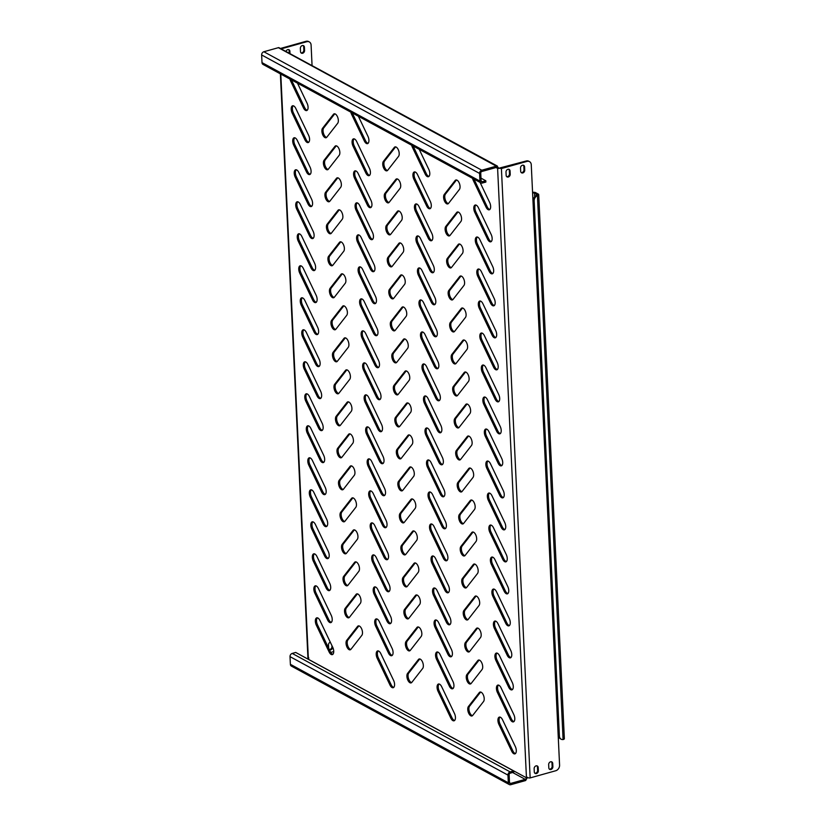 <?xml version="1.0" encoding="UTF-8"?>
<svg xmlns="http://www.w3.org/2000/svg" width="826" height="826" viewBox="0 0 826 826"><rect width="100%" height="100%" fill="white"/><g stroke="black" fill="none" stroke-linecap="round" stroke-linejoin="round"><path stroke-width="1.24" d="M400.713 185.427A5.183 2.519 74.4 0 1 400.052 188.38L389.18 202.308A5.183 2.519 74.4 0 1 388.447 202.835A5.183 2.519 74.4 0 1 384.895 199.365A5.183 2.519 74.4 0 1 384.916 193.377L395.788 179.448A5.183 2.519 74.4 0 1 396.521 178.922A5.183 2.519 74.4 0 1 400.713 185.427M338.34 120.338A5.183 2.519 74.4 0 1 337.679 123.291L326.807 137.219A5.183 2.519 74.4 0 1 326.074 137.746A5.183 2.519 74.4 0 1 322.522 134.277A5.183 2.519 74.4 0 1 322.543 128.288L333.415 114.36A5.183 2.519 74.4 0 1 334.158 113.833A5.183 2.519 74.4 0 1 338.34 120.338M308.717 142.258A5.183 2.519 74.4 0 1 306.136 139.573L293.344 112.77A5.183 2.519 74.4 0 1 293.22 105.769M309.574 139.088A5.183 2.519 74.4 0 1 308.181 142.568A5.183 2.519 74.4 0 1 304.97 139.893L292.177 113.1A5.183 2.519 74.4 0 1 292.59 105.79A5.183 2.519 74.4 0 1 295.801 108.454L308.594 135.247A5.183 2.519 74.4 0 1 309.574 139.088M307.21 110.25A5.183 2.519 74.4 0 1 304.629 107.566L291.836 80.762A5.183 2.519 74.4 0 1 291.464 79.885M297.494 83.168L307.086 103.25A5.183 2.519 74.4 0 1 308.067 107.091A5.183 2.519 74.4 0 1 306.673 110.56A5.183 2.519 74.4 0 1 303.462 107.896L290.669 81.093A5.183 2.519 74.4 0 1 289.957 79.059M508.289 177.001A2.416 1.91 118.5 0 0 510.22 174.193L510.065 170.992A2.416 1.91 118.5 0 0 505.997 172.128L506.152 175.329A2.416 1.91 118.5 0 0 508.289 177.001M508.785 169.289A2.416 1.91 -61.5 0 1 509.322 170.59L509.477 173.79A2.416 1.91 -61.5 0 1 506.689 176.63M550.952 769.491A2.416 1.91 118.5 0 0 552.883 766.683L552.728 763.482A2.416 1.91 118.5 0 0 548.66 764.618L548.815 767.819A2.416 1.91 118.5 0 0 550.952 769.491M551.448 761.778A2.416 1.91 -61.5 0 1 551.985 763.079L552.14 766.28A2.416 1.91 -61.5 0 1 549.352 769.12M536.425 773.559A2.416 1.91 118.5 0 0 538.356 770.751L538.201 767.55A2.416 1.91 118.5 0 0 534.133 768.686L534.288 771.887A2.416 1.91 118.5 0 0 536.425 773.559M536.921 765.847A2.416 1.91 -61.5 0 1 537.458 767.148L537.612 770.348A2.416 1.91 -61.5 0 1 534.825 773.188M522.817 172.933A2.416 1.91 118.5 0 0 524.747 170.125L524.593 166.924A2.416 1.91 118.5 0 0 520.525 168.06L520.679 171.261A2.416 1.91 118.5 0 0 522.817 172.933M523.312 165.221A2.416 1.91 -61.5 0 1 523.849 166.522L524.004 169.722A2.416 1.91 -61.5 0 1 521.216 172.562M329.275 649.525A2.416 1.91 118.5 0 0 332.702 647.233M329.233 649.442A2.416 1.91 118.5 0 0 331.959 646.593L331.918 645.581M302.646 53.246A2.416 1.91 118.5 0 0 304.577 50.438L304.422 47.237A2.416 1.91 118.5 0 0 300.354 48.373L300.509 51.573A2.416 1.91 118.5 0 0 302.646 53.246M301.046 52.874A2.416 1.91 118.5 0 0 303.834 50.035L303.679 46.834A2.416 1.91 118.5 0 0 303.142 45.533M310.235 174.255A5.183 2.519 74.4 0 1 307.644 171.581L294.851 144.777A5.183 2.519 74.4 0 1 294.727 137.777M311.082 171.096A5.183 2.519 74.4 0 1 309.688 174.565A5.183 2.519 74.4 0 1 306.477 171.901L293.684 145.097A5.183 2.519 74.4 0 1 294.108 137.787A5.183 2.519 74.4 0 1 297.308 140.451L310.111 167.255A5.183 2.519 74.4 0 1 311.082 171.096M311.743 206.263A5.183 2.519 74.4 0 1 309.151 203.578L296.358 176.774A5.183 2.519 74.4 0 1 296.235 169.774M312.589 203.103A5.183 2.519 74.4 0 1 311.195 206.572A5.183 2.519 74.4 0 1 307.995 203.908L295.192 177.105A5.183 2.519 74.4 0 1 295.615 169.795A5.183 2.519 74.4 0 1 298.826 172.458L311.619 199.262A5.183 2.519 74.4 0 1 312.589 203.103M313.25 238.27A5.183 2.519 74.4 0 1 310.659 235.586L297.866 208.782A5.183 2.519 74.4 0 1 297.742 201.781M314.107 235.1A5.183 2.519 74.4 0 1 312.713 238.58A5.183 2.519 74.4 0 1 309.502 235.906L296.71 209.112A5.183 2.519 74.4 0 1 297.123 201.802A5.183 2.519 74.4 0 1 300.334 204.466L313.126 231.27A5.183 2.519 74.4 0 1 314.107 235.1M314.758 270.267A5.183 2.519 74.4 0 1 312.176 267.593L299.373 240.789A5.183 2.519 74.4 0 1 299.249 233.789M315.615 267.108A5.183 2.519 74.4 0 1 314.221 270.577A5.183 2.519 74.4 0 1 311.01 267.913L298.217 241.109A5.183 2.519 74.4 0 1 298.63 233.799A5.183 2.519 74.4 0 1 301.841 236.473L314.634 263.267A5.183 2.519 74.4 0 1 315.615 267.108M316.265 302.275A5.183 2.519 74.4 0 1 313.684 299.59L300.891 272.797A5.183 2.519 74.4 0 1 300.767 265.786M317.122 299.115A5.183 2.519 74.4 0 1 315.728 302.584A5.183 2.519 74.4 0 1 312.517 299.921L299.724 273.117A5.183 2.519 74.4 0 1 300.137 265.807A5.183 2.519 74.4 0 1 303.349 268.471L316.141 295.274A5.183 2.519 74.4 0 1 317.122 299.115M317.773 334.282A5.183 2.519 74.4 0 1 315.191 331.598L302.399 304.794A5.183 2.519 74.4 0 1 302.275 297.794M318.63 331.112A5.183 2.519 74.4 0 1 317.236 334.592A5.183 2.519 74.4 0 1 314.025 331.918L301.232 305.124A5.183 2.519 74.4 0 1 301.655 297.814A5.183 2.519 74.4 0 1 304.856 300.478L317.649 327.282A5.183 2.519 74.4 0 1 318.63 331.112M319.29 366.279A5.183 2.519 74.4 0 1 316.699 363.605L303.906 336.801A5.183 2.519 74.4 0 1 303.782 329.801M320.137 363.12A5.183 2.519 74.4 0 1 318.743 366.589A5.183 2.519 74.4 0 1 315.542 363.925L302.739 337.122A5.183 2.519 74.4 0 1 303.163 329.811A5.183 2.519 74.4 0 1 306.363 332.486L319.166 359.279A5.183 2.519 74.4 0 1 320.137 363.12M320.798 398.287A5.183 2.519 74.4 0 1 318.206 395.602L305.413 368.809A5.183 2.519 74.4 0 1 305.29 361.798M321.644 395.127A5.183 2.519 74.4 0 1 320.251 398.597A5.183 2.519 74.4 0 1 317.05 395.933L304.257 369.129A5.183 2.519 74.4 0 1 304.67 361.819A5.183 2.519 74.4 0 1 307.881 364.483L320.674 391.287A5.183 2.519 74.4 0 1 321.644 395.127M322.305 430.294A5.183 2.519 74.4 0 1 319.714 427.61L306.921 400.806A5.183 2.519 74.4 0 1 306.797 393.806M323.162 427.125A5.183 2.519 74.4 0 1 321.768 430.604A5.183 2.519 74.4 0 1 318.557 427.93L305.765 401.137A5.183 2.519 74.4 0 1 306.178 393.826A5.183 2.519 74.4 0 1 309.389 396.49L322.181 423.294A5.183 2.519 74.4 0 1 323.162 427.125M323.813 462.302A5.183 2.519 74.4 0 1 321.231 459.617L308.428 432.814A5.183 2.519 74.4 0 1 308.305 425.813M324.67 459.132A5.183 2.519 74.4 0 1 323.276 462.601A5.183 2.519 74.4 0 1 320.065 459.937L307.272 433.134A5.183 2.519 74.4 0 1 307.685 425.824A5.183 2.519 74.4 0 1 310.896 428.498L323.689 455.291A5.183 2.519 74.4 0 1 324.67 459.132M325.32 494.299A5.183 2.519 74.4 0 1 322.739 491.615L309.946 464.821A5.183 2.519 74.4 0 1 309.822 457.81M326.177 491.14A5.183 2.519 74.4 0 1 324.783 494.609A5.183 2.519 74.4 0 1 321.572 491.945L308.779 465.141A5.183 2.519 74.4 0 1 309.192 457.831A5.183 2.519 74.4 0 1 312.404 460.495L325.196 487.299A5.183 2.519 74.4 0 1 326.177 491.14M326.838 526.307A5.183 2.519 74.4 0 1 324.246 523.622L311.454 496.818A5.183 2.519 74.4 0 1 311.33 489.818M327.685 523.137A5.183 2.519 74.4 0 1 326.291 526.616A5.183 2.519 74.4 0 1 323.08 523.942L310.287 497.149A5.183 2.519 74.4 0 1 310.71 489.839A5.183 2.519 74.4 0 1 313.911 492.502L326.704 519.306A5.183 2.519 74.4 0 1 327.685 523.137M328.345 558.314A5.183 2.519 74.4 0 1 325.754 555.63L312.961 528.826A5.183 2.519 74.4 0 1 312.837 521.825M329.192 555.144A5.183 2.519 74.4 0 1 327.798 558.613A5.183 2.519 74.4 0 1 324.597 555.95L311.794 529.146A5.183 2.519 74.4 0 1 312.218 521.836A5.183 2.519 74.4 0 1 315.418 524.51L328.221 551.303A5.183 2.519 74.4 0 1 329.192 555.144M329.853 590.311A5.183 2.519 74.4 0 1 327.261 587.627L314.469 560.833A5.183 2.519 74.4 0 1 314.345 553.823M330.699 587.152A5.183 2.519 74.4 0 1 329.316 590.621A5.183 2.519 74.4 0 1 326.105 587.957L313.312 561.153A5.183 2.519 74.4 0 1 313.725 553.843A5.183 2.519 74.4 0 1 316.936 556.507L329.729 583.311A5.183 2.519 74.4 0 1 330.699 587.152M331.36 622.319A5.183 2.519 74.4 0 1 328.779 619.634L315.976 592.831A5.183 2.519 74.4 0 1 315.852 585.83M332.217 619.149A5.183 2.519 74.4 0 1 330.823 622.628A5.183 2.519 74.4 0 1 327.612 619.954L314.82 593.161A5.183 2.519 74.4 0 1 315.233 585.851A5.183 2.519 74.4 0 1 318.444 588.515L331.236 615.318A5.183 2.519 74.4 0 1 332.217 619.149M332.868 654.326A5.183 2.519 74.4 0 1 330.286 651.642L317.494 624.838A5.183 2.519 74.4 0 1 317.37 617.838M333.725 651.156A5.183 2.519 74.4 0 1 332.331 654.626A5.183 2.519 74.4 0 1 329.12 651.962L316.327 625.158A5.183 2.519 74.4 0 1 316.74 617.848A5.183 2.519 74.4 0 1 319.951 620.522L332.744 647.316A5.183 2.519 74.4 0 1 333.725 651.156M368.076 143.332A5.183 2.519 74.4 0 1 365.484 140.647L352.692 113.854A5.183 2.519 74.4 0 1 352.32 112.966M358.36 116.249L367.952 136.331A5.183 2.519 74.4 0 1 368.923 140.172A5.183 2.519 74.4 0 1 367.529 143.641A5.183 2.519 74.4 0 1 364.328 140.978L351.525 114.174A5.183 2.519 74.4 0 1 350.813 112.15M369.583 175.339A5.183 2.519 74.4 0 1 366.992 172.655L354.199 145.851A5.183 2.519 74.4 0 1 354.075 138.851M370.43 172.18A5.183 2.519 74.4 0 1 369.046 175.649A5.183 2.519 74.4 0 1 365.835 172.985L353.043 146.181A5.183 2.519 74.4 0 1 353.456 138.871A5.183 2.519 74.4 0 1 356.667 141.535L369.459 168.339A5.183 2.519 74.4 0 1 370.43 172.18M371.091 207.347A5.183 2.519 74.4 0 1 368.51 204.662L355.707 177.858A5.183 2.519 74.4 0 1 355.583 170.858M371.948 204.177A5.183 2.519 74.4 0 1 370.554 207.656A5.183 2.519 74.4 0 1 367.343 204.982L354.55 178.189A5.183 2.519 74.4 0 1 354.963 170.879A5.183 2.519 74.4 0 1 358.174 173.543L370.967 200.336A5.183 2.519 74.4 0 1 371.948 204.177M372.598 239.344A5.183 2.519 74.4 0 1 370.017 236.659L357.224 209.866A5.183 2.519 74.4 0 1 357.1 202.866M373.455 236.184A5.183 2.519 74.4 0 1 372.061 239.654A5.183 2.519 74.4 0 1 368.85 236.99L356.058 210.186A5.183 2.519 74.4 0 1 356.471 202.876A5.183 2.519 74.4 0 1 359.682 205.54L372.474 232.343A5.183 2.519 74.4 0 1 373.455 236.184M374.106 271.351A5.183 2.519 74.4 0 1 371.524 268.667L358.732 241.863A5.183 2.519 74.4 0 1 358.608 234.863M374.963 268.192A5.183 2.519 74.4 0 1 373.569 271.661A5.183 2.519 74.4 0 1 370.358 268.997L357.565 242.194A5.183 2.519 74.4 0 1 357.978 234.883A5.183 2.519 74.4 0 1 361.189 237.547L373.982 264.351A5.183 2.519 74.4 0 1 374.963 268.192M375.623 303.359A5.183 2.519 74.4 0 1 373.032 300.674L360.239 273.871A5.183 2.519 74.4 0 1 360.115 266.87M376.47 300.189A5.183 2.519 74.4 0 1 375.076 303.669A5.183 2.519 74.4 0 1 371.876 300.994L359.073 274.201A5.183 2.519 74.4 0 1 359.496 266.891A5.183 2.519 74.4 0 1 362.697 269.555L375.5 296.348A5.183 2.519 74.4 0 1 376.47 300.189M377.131 335.356A5.183 2.519 74.4 0 1 374.539 332.671L361.747 305.878A5.183 2.519 74.4 0 1 361.623 298.878M377.978 332.197A5.183 2.519 74.4 0 1 376.584 335.666A5.183 2.519 74.4 0 1 373.383 333.002L360.58 306.198A5.183 2.519 74.4 0 1 361.003 298.888A5.183 2.519 74.4 0 1 364.214 301.552L377.007 328.356A5.183 2.519 74.4 0 1 377.978 332.197M378.638 367.363A5.183 2.519 74.4 0 1 376.047 364.679L363.254 337.875A5.183 2.519 74.4 0 1 363.13 330.875M379.495 364.204A5.183 2.519 74.4 0 1 378.101 367.673A5.183 2.519 74.4 0 1 374.89 365.009L362.098 338.206A5.183 2.519 74.4 0 1 362.511 330.896A5.183 2.519 74.4 0 1 365.722 333.559L378.514 360.363A5.183 2.519 74.4 0 1 379.495 364.204M380.146 399.371A5.183 2.519 74.4 0 1 377.565 396.686L364.762 369.883A5.183 2.519 74.4 0 1 364.638 362.882M381.003 396.201A5.183 2.519 74.4 0 1 379.609 399.681A5.183 2.519 74.4 0 1 376.398 397.007L363.605 370.213A5.183 2.519 74.4 0 1 364.018 362.903A5.183 2.519 74.4 0 1 367.229 365.567L380.022 392.36A5.183 2.519 74.4 0 1 381.003 396.201M381.653 431.368A5.183 2.519 74.4 0 1 379.072 428.694L366.279 401.89A5.183 2.519 74.4 0 1 366.155 394.89M382.51 428.209A5.183 2.519 74.4 0 1 381.116 431.678A5.183 2.519 74.4 0 1 377.905 429.014L365.113 402.21A5.183 2.519 74.4 0 1 365.526 394.9A5.183 2.519 74.4 0 1 368.737 397.564L381.529 424.368A5.183 2.519 74.4 0 1 382.51 428.209M383.161 463.376A5.183 2.519 74.4 0 1 380.579 460.691L367.787 433.898A5.183 2.519 74.4 0 1 367.663 426.887M384.018 460.216A5.183 2.519 74.4 0 1 382.624 463.685A5.183 2.519 74.4 0 1 379.413 461.022L366.62 434.218A5.183 2.519 74.4 0 1 367.043 426.908A5.183 2.519 74.4 0 1 370.244 429.572L383.037 456.375A5.183 2.519 74.4 0 1 384.018 460.216M384.679 495.383A5.183 2.519 74.4 0 1 382.087 492.699L369.294 465.895A5.183 2.519 74.4 0 1 369.17 458.895M385.525 492.213A5.183 2.519 74.4 0 1 384.131 495.693A5.183 2.519 74.4 0 1 380.931 493.019L368.128 466.225A5.183 2.519 74.4 0 1 368.551 458.915A5.183 2.519 74.4 0 1 371.752 461.579L384.555 488.383A5.183 2.519 74.4 0 1 385.525 492.213M386.186 527.38A5.183 2.519 74.4 0 1 383.594 524.706L370.802 497.902A5.183 2.519 74.4 0 1 370.678 490.902M387.033 524.221A5.183 2.519 74.4 0 1 385.639 527.69A5.183 2.519 74.4 0 1 382.438 525.026L369.645 498.223A5.183 2.519 74.4 0 1 370.058 490.912A5.183 2.519 74.4 0 1 373.269 493.587L386.062 520.38A5.183 2.519 74.4 0 1 387.033 524.221M387.693 559.388A5.183 2.519 74.4 0 1 385.112 556.703L372.309 529.91A5.183 2.519 74.4 0 1 372.185 522.899M388.55 556.228A5.183 2.519 74.4 0 1 387.157 559.698A5.183 2.519 74.4 0 1 383.945 557.034L371.153 530.23A5.183 2.519 74.4 0 1 371.566 522.92A5.183 2.519 74.4 0 1 374.777 525.584L387.57 552.387A5.183 2.519 74.4 0 1 388.55 556.228M389.201 591.395A5.183 2.519 74.4 0 1 386.62 588.711L373.817 561.907A5.183 2.519 74.4 0 1 373.693 554.907M390.058 588.226A5.183 2.519 74.4 0 1 388.664 591.705A5.183 2.519 74.4 0 1 385.453 589.031L372.66 562.238A5.183 2.519 74.4 0 1 373.073 554.927A5.183 2.519 74.4 0 1 376.284 557.591L389.077 584.395A5.183 2.519 74.4 0 1 390.058 588.226M390.708 623.393A5.183 2.519 74.4 0 1 388.127 620.718L375.334 593.915A5.183 2.519 74.4 0 1 375.21 586.914M391.565 620.233A5.183 2.519 74.4 0 1 390.171 623.702A5.183 2.519 74.4 0 1 386.96 621.038L374.168 594.235A5.183 2.519 74.4 0 1 374.581 586.925A5.183 2.519 74.4 0 1 377.792 589.599L390.584 616.392A5.183 2.519 74.4 0 1 391.565 620.233M392.226 655.4A5.183 2.519 74.4 0 1 389.635 652.716L376.842 625.922A5.183 2.519 74.4 0 1 376.718 618.911M393.073 652.241A5.183 2.519 74.4 0 1 391.679 655.71A5.183 2.519 74.4 0 1 388.468 653.046L375.675 626.242A5.183 2.519 74.4 0 1 376.098 618.932A5.183 2.519 74.4 0 1 379.299 621.596L392.102 648.4A5.183 2.519 74.4 0 1 393.073 652.241M393.734 687.408A5.183 2.519 74.4 0 1 391.142 684.723L378.349 657.919A5.183 2.519 74.4 0 1 378.225 650.919M394.58 684.238A5.183 2.519 74.4 0 1 393.186 687.717A5.183 2.519 74.4 0 1 389.986 685.043L377.183 658.25A5.183 2.519 74.4 0 1 377.606 650.94A5.183 2.519 74.4 0 1 380.807 653.603L393.61 680.407A5.183 2.519 74.4 0 1 394.58 684.238M428.931 176.423A5.183 2.519 74.4 0 1 426.35 173.739L413.547 146.935A5.183 2.519 74.4 0 1 413.186 146.047M419.216 149.33L428.808 169.413A5.183 2.519 74.4 0 1 429.788 173.254A5.183 2.519 74.4 0 1 428.395 176.723A5.183 2.519 74.4 0 1 425.183 174.059L412.391 147.265A5.183 2.519 74.4 0 1 411.678 145.231M430.439 208.42A5.183 2.519 74.4 0 1 427.858 205.736L415.065 178.943A5.183 2.519 74.4 0 1 414.941 171.932M431.296 205.261A5.183 2.519 74.4 0 1 429.902 208.73A5.183 2.519 74.4 0 1 426.691 206.066L413.898 179.263A5.183 2.519 74.4 0 1 414.311 171.953A5.183 2.519 74.4 0 1 417.522 174.616L430.315 201.42A5.183 2.519 74.4 0 1 431.296 205.261M431.957 240.428A5.183 2.519 74.4 0 1 429.365 237.743L416.572 210.94A5.183 2.519 74.4 0 1 416.449 203.939M432.803 237.258A5.183 2.519 74.4 0 1 431.409 240.738A5.183 2.519 74.4 0 1 428.198 238.074L415.406 211.27A5.183 2.519 74.4 0 1 415.829 203.96A5.183 2.519 74.4 0 1 419.03 206.624L431.833 233.428A5.183 2.519 74.4 0 1 432.803 237.258M433.464 272.435A5.183 2.519 74.4 0 1 430.873 269.751L418.08 242.947A5.183 2.519 74.4 0 1 417.956 235.947M434.311 269.266A5.183 2.519 74.4 0 1 432.917 272.735A5.183 2.519 74.4 0 1 429.716 270.071L416.913 243.278A5.183 2.519 74.4 0 1 417.337 235.957A5.183 2.519 74.4 0 1 420.537 238.631L433.34 265.425A5.183 2.519 74.4 0 1 434.311 269.266M434.972 304.433A5.183 2.519 74.4 0 1 432.38 301.748L419.587 274.955A5.183 2.519 74.4 0 1 419.463 267.944M435.818 301.273A5.183 2.519 74.4 0 1 434.435 304.742A5.183 2.519 74.4 0 1 431.224 302.079L418.431 275.275A5.183 2.519 74.4 0 1 418.844 267.965A5.183 2.519 74.4 0 1 422.055 270.629L434.848 297.432A5.183 2.519 74.4 0 1 435.818 301.273M436.479 336.44A5.183 2.519 74.4 0 1 433.898 333.756L421.095 306.952A5.183 2.519 74.4 0 1 420.971 299.952M437.336 333.281A5.183 2.519 74.4 0 1 435.942 336.75A5.183 2.519 74.4 0 1 432.731 334.086L419.938 307.282A5.183 2.519 74.4 0 1 420.351 299.972A5.183 2.519 74.4 0 1 423.562 302.636L436.355 329.44A5.183 2.519 74.4 0 1 437.336 333.281M437.986 368.448A5.183 2.519 74.4 0 1 435.405 365.763L422.613 338.959A5.183 2.519 74.4 0 1 422.489 331.959M438.843 365.278A5.183 2.519 74.4 0 1 437.45 368.747A5.183 2.519 74.4 0 1 434.239 366.083L421.446 339.29A5.183 2.519 74.4 0 1 421.859 331.98A5.183 2.519 74.4 0 1 425.07 334.644L437.863 361.437A5.183 2.519 74.4 0 1 438.843 365.278M439.494 400.445A5.183 2.519 74.4 0 1 436.913 397.76L424.12 370.967A5.183 2.519 74.4 0 1 423.996 363.967M440.351 397.285A5.183 2.519 74.4 0 1 438.957 400.755A5.183 2.519 74.4 0 1 435.746 398.091L422.953 371.287A5.183 2.519 74.4 0 1 423.366 363.977A5.183 2.519 74.4 0 1 426.577 366.641L439.37 393.444A5.183 2.519 74.4 0 1 440.351 397.285M441.012 432.452A5.183 2.519 74.4 0 1 438.42 429.768L425.627 402.964A5.183 2.519 74.4 0 1 425.504 395.964M441.858 429.293A5.183 2.519 74.4 0 1 440.464 432.762A5.183 2.519 74.4 0 1 437.264 430.098L424.461 403.295A5.183 2.519 74.4 0 1 424.884 395.984A5.183 2.519 74.4 0 1 428.085 398.648L440.888 425.452A5.183 2.519 74.4 0 1 441.858 429.293M442.519 464.46A5.183 2.519 74.4 0 1 439.928 461.775L427.135 434.972A5.183 2.519 74.4 0 1 427.011 427.971M443.366 461.29A5.183 2.519 74.4 0 1 441.972 464.77A5.183 2.519 74.4 0 1 438.771 462.095L425.968 435.302A5.183 2.519 74.4 0 1 426.392 427.992A5.183 2.519 74.4 0 1 429.603 430.656L442.395 457.449A5.183 2.519 74.4 0 1 443.366 461.29M444.027 496.457A5.183 2.519 74.4 0 1 441.435 493.772L428.642 466.979A5.183 2.519 74.4 0 1 428.518 459.979M444.884 493.298A5.183 2.519 74.4 0 1 443.49 496.767A5.183 2.519 74.4 0 1 440.279 494.103L427.486 467.299A5.183 2.519 74.4 0 1 427.899 459.989A5.183 2.519 74.4 0 1 431.11 462.653L443.903 489.457A5.183 2.519 74.4 0 1 444.884 493.298M445.534 528.464A5.183 2.519 74.4 0 1 442.953 525.78L430.15 498.976A5.183 2.519 74.4 0 1 430.026 491.976M446.391 525.305A5.183 2.519 74.4 0 1 444.997 528.774A5.183 2.519 74.4 0 1 441.786 526.11L428.993 499.307A5.183 2.519 74.4 0 1 429.406 491.997A5.183 2.519 74.4 0 1 432.618 494.66L445.41 521.464A5.183 2.519 74.4 0 1 446.391 525.305M447.042 560.472A5.183 2.519 74.4 0 1 444.46 557.787L431.668 530.984A5.183 2.519 74.4 0 1 431.544 523.983M447.899 557.302A5.183 2.519 74.4 0 1 446.505 560.782A5.183 2.519 74.4 0 1 443.294 558.108L430.501 531.314A5.183 2.519 74.4 0 1 430.914 524.004A5.183 2.519 74.4 0 1 434.125 526.668L446.918 553.461A5.183 2.519 74.4 0 1 447.899 557.302M448.549 592.469A5.183 2.519 74.4 0 1 445.968 589.795L433.175 562.991A5.183 2.519 74.4 0 1 433.051 555.991M449.406 589.31A5.183 2.519 74.4 0 1 448.012 592.779A5.183 2.519 74.4 0 1 444.801 590.115L432.008 563.311A5.183 2.519 74.4 0 1 432.432 556.001A5.183 2.519 74.4 0 1 435.632 558.665L448.425 585.469A5.183 2.519 74.4 0 1 449.406 589.31M450.067 624.477A5.183 2.519 74.4 0 1 447.475 621.792L434.683 594.988A5.183 2.519 74.4 0 1 434.559 587.988M450.913 621.317A5.183 2.519 74.4 0 1 449.52 624.786A5.183 2.519 74.4 0 1 446.319 622.123L433.516 595.319A5.183 2.519 74.4 0 1 433.939 588.009A5.183 2.519 74.4 0 1 437.14 590.673L449.943 617.476A5.183 2.519 74.4 0 1 450.913 621.317M451.574 656.484A5.183 2.519 74.4 0 1 448.983 653.8L436.19 626.996A5.183 2.519 74.4 0 1 436.066 619.996M452.421 653.314A5.183 2.519 74.4 0 1 451.027 656.794A5.183 2.519 74.4 0 1 447.826 654.12L435.034 627.326A5.183 2.519 74.4 0 1 435.447 620.016A5.183 2.519 74.4 0 1 438.658 622.68L451.45 649.484A5.183 2.519 74.4 0 1 452.421 653.314M453.082 688.481A5.183 2.519 74.4 0 1 450.5 685.807L437.697 659.003A5.183 2.519 74.4 0 1 437.574 652.003M453.939 685.322A5.183 2.519 74.4 0 1 452.545 688.791A5.183 2.519 74.4 0 1 449.334 686.127L436.541 659.324A5.183 2.519 74.4 0 1 436.954 652.013A5.183 2.519 74.4 0 1 440.165 654.677L452.958 681.481A5.183 2.519 74.4 0 1 453.939 685.322M454.589 720.489A5.183 2.519 74.4 0 1 452.008 717.804L439.205 691.011A5.183 2.519 74.4 0 1 439.081 684M455.446 717.329A5.183 2.519 74.4 0 1 454.052 720.799A5.183 2.519 74.4 0 1 450.841 718.135L438.048 691.331A5.183 2.519 74.4 0 1 438.461 684.021A5.183 2.519 74.4 0 1 441.673 686.685L454.465 713.488A5.183 2.519 74.4 0 1 455.446 717.329M489.797 209.505A5.183 2.519 74.4 0 1 487.206 206.82L474.413 180.016A5.183 2.519 74.4 0 1 474.041 179.128M480.082 182.412L489.673 202.504A5.183 2.519 74.4 0 1 490.644 206.335A5.183 2.519 74.4 0 1 489.25 209.814A5.183 2.519 74.4 0 1 486.049 207.14L473.246 180.347A5.183 2.519 74.4 0 1 472.534 178.313M491.305 241.512A5.183 2.519 74.4 0 1 488.713 238.828L475.921 212.024A5.183 2.519 74.4 0 1 475.797 205.024M492.151 238.342A5.183 2.519 74.4 0 1 490.758 241.811A5.183 2.519 74.4 0 1 487.557 239.148L474.764 212.344A5.183 2.519 74.4 0 1 475.177 205.034A5.183 2.519 74.4 0 1 478.388 207.708L491.181 234.501A5.183 2.519 74.4 0 1 492.151 238.342M492.812 273.509A5.183 2.519 74.4 0 1 490.231 270.825L477.428 244.031A5.183 2.519 74.4 0 1 477.304 237.021M493.669 270.35A5.183 2.519 74.4 0 1 492.275 273.819A5.183 2.519 74.4 0 1 489.064 271.155L476.272 244.351A5.183 2.519 74.4 0 1 476.685 237.041A5.183 2.519 74.4 0 1 479.896 239.705L492.688 266.509A5.183 2.519 74.4 0 1 493.669 270.35M494.32 305.517A5.183 2.519 74.4 0 1 491.738 302.832L478.935 276.029A5.183 2.519 74.4 0 1 478.812 269.028M495.177 302.347A5.183 2.519 74.4 0 1 493.783 305.826A5.183 2.519 74.4 0 1 490.572 303.163L477.779 276.359A5.183 2.519 74.4 0 1 478.192 269.049A5.183 2.519 74.4 0 1 481.403 271.713L494.196 298.516A5.183 2.519 74.4 0 1 495.177 302.347M495.827 337.524A5.183 2.519 74.4 0 1 493.246 334.84L480.453 308.036A5.183 2.519 74.4 0 1 480.329 301.036M496.684 334.354A5.183 2.519 74.4 0 1 495.29 337.824A5.183 2.519 74.4 0 1 492.079 335.16L479.286 308.356A5.183 2.519 74.4 0 1 479.7 301.046A5.183 2.519 74.4 0 1 482.911 303.72L495.703 330.514A5.183 2.519 74.4 0 1 496.684 334.354M497.345 369.521A5.183 2.519 74.4 0 1 494.753 366.837L481.961 340.044A5.183 2.519 74.4 0 1 481.837 333.033M498.192 366.362A5.183 2.519 74.4 0 1 496.798 369.831A5.183 2.519 74.4 0 1 493.587 367.167L480.794 340.364A5.183 2.519 74.4 0 1 481.217 333.054A5.183 2.519 74.4 0 1 484.418 335.717L497.221 362.521A5.183 2.519 74.4 0 1 498.192 366.362M498.852 401.529A5.183 2.519 74.4 0 1 496.261 398.844L483.468 372.041A5.183 2.519 74.4 0 1 483.344 365.04M499.699 398.359A5.183 2.519 74.4 0 1 498.305 401.839A5.183 2.519 74.4 0 1 495.104 399.175L482.301 372.371A5.183 2.519 74.4 0 1 482.725 365.061A5.183 2.519 74.4 0 1 485.925 367.725L498.728 394.529A5.183 2.519 74.4 0 1 499.699 398.359M500.36 433.536A5.183 2.519 74.4 0 1 497.768 430.852L484.976 404.048A5.183 2.519 74.4 0 1 484.852 397.048M501.217 430.367A5.183 2.519 74.4 0 1 499.823 433.836A5.183 2.519 74.4 0 1 496.612 431.172L483.819 404.379A5.183 2.519 74.4 0 1 484.232 397.058A5.183 2.519 74.4 0 1 487.443 399.732L500.236 426.526A5.183 2.519 74.4 0 1 501.217 430.367M501.867 465.534A5.183 2.519 74.4 0 1 499.286 462.849L486.483 436.056A5.183 2.519 74.4 0 1 486.359 429.045M502.724 462.374A5.183 2.519 74.4 0 1 501.33 465.843A5.183 2.519 74.4 0 1 498.119 463.18L485.327 436.376A5.183 2.519 74.4 0 1 485.74 429.066A5.183 2.519 74.4 0 1 488.951 431.73L501.743 458.533A5.183 2.519 74.4 0 1 502.724 462.374M503.375 497.541A5.183 2.519 74.4 0 1 500.793 494.857L488.001 468.053A5.183 2.519 74.4 0 1 487.877 461.053M504.232 494.382A5.183 2.519 74.4 0 1 502.838 497.851A5.183 2.519 74.4 0 1 499.627 495.187L486.834 468.383A5.183 2.519 74.4 0 1 487.247 461.073A5.183 2.519 74.4 0 1 490.458 463.737L503.251 490.541A5.183 2.519 74.4 0 1 504.232 494.382M504.882 529.549A5.183 2.519 74.4 0 1 502.301 526.864L489.508 500.06A5.183 2.519 74.4 0 1 489.384 493.06M505.739 526.379A5.183 2.519 74.4 0 1 504.345 529.848A5.183 2.519 74.4 0 1 501.134 527.184L488.342 500.391A5.183 2.519 74.4 0 1 488.755 493.07A5.183 2.519 74.4 0 1 491.966 495.745L504.758 522.538A5.183 2.519 74.4 0 1 505.739 526.379M506.4 561.546A5.183 2.519 74.4 0 1 503.808 558.861L491.016 532.068A5.183 2.519 74.4 0 1 490.892 525.057M507.247 558.386A5.183 2.519 74.4 0 1 505.853 561.856A5.183 2.519 74.4 0 1 502.652 559.192L489.849 532.388A5.183 2.519 74.4 0 1 490.272 525.078A5.183 2.519 74.4 0 1 493.473 527.742L506.276 554.545A5.183 2.519 74.4 0 1 507.247 558.386M507.907 593.553A5.183 2.519 74.4 0 1 505.316 590.869L492.523 564.065A5.183 2.519 74.4 0 1 492.399 557.065M508.754 590.394A5.183 2.519 74.4 0 1 507.36 593.863A5.183 2.519 74.4 0 1 504.159 591.199L491.367 564.395A5.183 2.519 74.4 0 1 491.78 557.085A5.183 2.519 74.4 0 1 494.991 559.749L507.784 586.553A5.183 2.519 74.4 0 1 508.754 590.394M509.415 625.561A5.183 2.519 74.4 0 1 506.823 622.876L494.031 596.073A5.183 2.519 74.4 0 1 493.907 589.072M510.272 622.391A5.183 2.519 74.4 0 1 508.878 625.86A5.183 2.519 74.4 0 1 505.667 623.196L492.874 596.403A5.183 2.519 74.4 0 1 493.287 589.093A5.183 2.519 74.4 0 1 496.498 591.757L509.291 618.55A5.183 2.519 74.4 0 1 510.272 622.391M510.922 657.558A5.183 2.519 74.4 0 1 508.341 654.873L495.538 628.08A5.183 2.519 74.4 0 1 495.414 621.08M511.779 654.398A5.183 2.519 74.4 0 1 510.385 657.868A5.183 2.519 74.4 0 1 507.174 655.204L494.382 628.4A5.183 2.519 74.4 0 1 494.795 621.09A5.183 2.519 74.4 0 1 498.006 623.754L510.798 650.558A5.183 2.519 74.4 0 1 511.779 654.398M512.43 689.565A5.183 2.519 74.4 0 1 509.849 686.881L497.056 660.077A5.183 2.519 74.4 0 1 496.932 653.077M513.287 686.406A5.183 2.519 74.4 0 1 511.893 689.875A5.183 2.519 74.4 0 1 508.682 687.211L495.889 660.408A5.183 2.519 74.4 0 1 496.302 653.098A5.183 2.519 74.4 0 1 499.513 655.761L512.306 682.565A5.183 2.519 74.4 0 1 513.287 686.406M513.937 721.573A5.183 2.519 74.4 0 1 511.356 718.888L498.563 692.085A5.183 2.519 74.4 0 1 498.439 685.084M514.794 718.403A5.183 2.519 74.4 0 1 513.4 721.883A5.183 2.519 74.4 0 1 510.189 719.209L497.397 692.415A5.183 2.519 74.4 0 1 497.82 685.105A5.183 2.519 74.4 0 1 501.021 687.769L513.813 714.562A5.183 2.519 74.4 0 1 514.794 718.403M515.455 753.57A5.183 2.519 74.4 0 1 512.863 750.886L500.071 724.092A5.183 2.519 74.4 0 1 499.947 717.092M516.302 750.411A5.183 2.519 74.4 0 1 514.908 753.88A5.183 2.519 74.4 0 1 511.707 751.216L498.904 724.412A5.183 2.519 74.4 0 1 499.327 717.102A5.183 2.519 74.4 0 1 502.528 719.766L515.331 746.57A5.183 2.519 74.4 0 1 516.302 750.411M402.221 217.434A5.183 2.519 74.4 0 1 401.56 220.377L390.688 234.316A5.183 2.519 74.4 0 1 389.955 234.842A5.183 2.519 74.4 0 1 386.403 231.373A5.183 2.519 74.4 0 1 386.423 225.384L397.296 211.446A5.183 2.519 74.4 0 1 398.039 210.929A5.183 2.519 74.4 0 1 402.221 217.434M403.728 249.431A5.183 2.519 74.4 0 1 403.067 252.384L392.195 266.323A5.183 2.519 74.4 0 1 391.462 266.839A5.183 2.519 74.4 0 1 387.91 263.38A5.183 2.519 74.4 0 1 387.931 257.382L398.803 243.453A5.183 2.519 74.4 0 1 399.547 242.927A5.183 2.519 74.4 0 1 403.728 249.431M405.236 281.439A5.183 2.519 74.4 0 1 404.585 284.392L393.703 298.32A5.183 2.519 74.4 0 1 392.97 298.847A5.183 2.519 74.4 0 1 389.428 295.378A5.183 2.519 74.4 0 1 389.438 289.389L400.321 275.461A5.183 2.519 74.4 0 1 401.054 274.934A5.183 2.519 74.4 0 1 405.236 281.439M406.743 313.446A5.183 2.519 74.4 0 1 406.093 316.399L395.22 330.328A5.183 2.519 74.4 0 1 394.477 330.854A5.183 2.519 74.4 0 1 390.935 327.385A5.183 2.519 74.4 0 1 390.956 321.397L401.828 307.458A5.183 2.519 74.4 0 1 402.561 306.942A5.183 2.519 74.4 0 1 406.743 313.446M408.261 345.444A5.183 2.519 74.4 0 1 407.6 348.396L396.728 362.335A5.183 2.519 74.4 0 1 395.984 362.851A5.183 2.519 74.4 0 1 392.443 359.393A5.183 2.519 74.4 0 1 392.464 353.404L403.336 339.465A5.183 2.519 74.4 0 1 404.069 338.939A5.183 2.519 74.4 0 1 408.261 345.444M409.768 377.451A5.183 2.519 74.4 0 1 409.107 380.404L398.235 394.332A5.183 2.519 74.4 0 1 397.502 394.859A5.183 2.519 74.4 0 1 393.95 391.39A5.183 2.519 74.4 0 1 393.971 385.401L404.843 371.473A5.183 2.519 74.4 0 1 405.576 370.946A5.183 2.519 74.4 0 1 409.768 377.451M411.276 409.459A5.183 2.519 74.4 0 1 410.615 412.411L399.743 426.34A5.183 2.519 74.4 0 1 399.01 426.866A5.183 2.519 74.4 0 1 395.458 423.397A5.183 2.519 74.4 0 1 395.478 417.409L406.351 403.47A5.183 2.519 74.4 0 1 407.094 402.954A5.183 2.519 74.4 0 1 411.276 409.459M412.783 441.456A5.183 2.519 74.4 0 1 412.122 444.409L401.25 458.347A5.183 2.519 74.4 0 1 400.517 458.864A5.183 2.519 74.4 0 1 396.965 455.405A5.183 2.519 74.4 0 1 396.986 449.416L407.858 435.478A5.183 2.519 74.4 0 1 408.602 434.951A5.183 2.519 74.4 0 1 412.783 441.456M414.291 473.463A5.183 2.519 74.4 0 1 413.64 476.416L402.768 490.345A5.183 2.519 74.4 0 1 402.025 490.871A5.183 2.519 74.4 0 1 398.483 487.402A5.183 2.519 74.4 0 1 398.493 481.413L409.376 467.485A5.183 2.519 74.4 0 1 410.109 466.958A5.183 2.519 74.4 0 1 414.291 473.463M415.798 505.471A5.183 2.519 74.4 0 1 415.148 508.424L404.275 522.352A5.183 2.519 74.4 0 1 403.532 522.879A5.183 2.519 74.4 0 1 399.99 519.409A5.183 2.519 74.4 0 1 400.011 513.421L410.883 499.482A5.183 2.519 74.4 0 1 411.616 498.966A5.183 2.519 74.4 0 1 415.798 505.471M417.316 537.478A5.183 2.519 74.4 0 1 416.655 540.421L405.783 554.36A5.183 2.519 74.4 0 1 405.05 554.876A5.183 2.519 74.4 0 1 401.498 551.417A5.183 2.519 74.4 0 1 401.519 545.428L412.391 531.49A5.183 2.519 74.4 0 1 413.124 530.963A5.183 2.519 74.4 0 1 417.316 537.478M418.823 569.475A5.183 2.519 74.4 0 1 418.162 572.428L407.29 586.357A5.183 2.519 74.4 0 1 406.557 586.883A5.183 2.519 74.4 0 1 403.005 583.414A5.183 2.519 74.4 0 1 403.026 577.426L413.898 563.497A5.183 2.519 74.4 0 1 414.631 562.971A5.183 2.519 74.4 0 1 418.823 569.475M420.331 601.483A5.183 2.519 74.4 0 1 419.67 604.436L408.798 618.364A5.183 2.519 74.4 0 1 408.065 618.891A5.183 2.519 74.4 0 1 404.513 615.422A5.183 2.519 74.4 0 1 404.534 609.433L415.406 595.494A5.183 2.519 74.4 0 1 416.149 594.978A5.183 2.519 74.4 0 1 420.331 601.483M421.838 633.49A5.183 2.519 74.4 0 1 421.188 636.433L410.305 650.372A5.183 2.519 74.4 0 1 409.572 650.888A5.183 2.519 74.4 0 1 406.031 647.429A5.183 2.519 74.4 0 1 406.041 641.441L416.913 627.502A5.183 2.519 74.4 0 1 417.657 626.986A5.183 2.519 74.4 0 1 421.838 633.49M339.847 152.345A5.183 2.519 74.4 0 1 339.197 155.298L328.314 169.227A5.183 2.519 74.4 0 1 327.581 169.753A5.183 2.519 74.4 0 1 324.04 166.284A5.183 2.519 74.4 0 1 324.05 160.296L334.933 146.357A5.183 2.519 74.4 0 1 335.666 145.841A5.183 2.519 74.4 0 1 339.847 152.345M341.355 184.343A5.183 2.519 74.4 0 1 340.704 187.296L329.832 201.234A5.183 2.519 74.4 0 1 329.089 201.75A5.183 2.519 74.4 0 1 325.547 198.292A5.183 2.519 74.4 0 1 325.568 192.303L336.44 178.364A5.183 2.519 74.4 0 1 337.173 177.838A5.183 2.519 74.4 0 1 341.355 184.343M342.873 216.35A5.183 2.519 74.4 0 1 342.212 219.303L331.34 233.231A5.183 2.519 74.4 0 1 330.596 233.758A5.183 2.519 74.4 0 1 327.055 230.289A5.183 2.519 74.4 0 1 327.075 224.3L337.948 210.372A5.183 2.519 74.4 0 1 338.681 209.845A5.183 2.519 74.4 0 1 342.873 216.35M344.38 248.358A5.183 2.519 74.4 0 1 343.719 251.31L332.847 265.239A5.183 2.519 74.4 0 1 332.114 265.765A5.183 2.519 74.4 0 1 328.562 262.296A5.183 2.519 74.4 0 1 328.583 256.308L339.455 242.369A5.183 2.519 74.4 0 1 340.188 241.853A5.183 2.519 74.4 0 1 344.38 248.358M345.887 280.355A5.183 2.519 74.4 0 1 345.227 283.308L334.354 297.246A5.183 2.519 74.4 0 1 333.621 297.763A5.183 2.519 74.4 0 1 330.07 294.304A5.183 2.519 74.4 0 1 330.09 288.315L340.962 274.377A5.183 2.519 74.4 0 1 341.706 273.85A5.183 2.519 74.4 0 1 345.887 280.355M347.395 312.362A5.183 2.519 74.4 0 1 346.734 315.315L335.862 329.244A5.183 2.519 74.4 0 1 335.129 329.77A5.183 2.519 74.4 0 1 331.577 326.301A5.183 2.519 74.4 0 1 331.598 320.312L342.47 306.384A5.183 2.519 74.4 0 1 343.213 305.857A5.183 2.519 74.4 0 1 347.395 312.362M348.902 344.37A5.183 2.519 74.4 0 1 348.252 347.323L337.369 361.251A5.183 2.519 74.4 0 1 336.636 361.778A5.183 2.519 74.4 0 1 333.095 358.308A5.183 2.519 74.4 0 1 333.105 352.32L343.988 338.381A5.183 2.519 74.4 0 1 344.721 337.865A5.183 2.519 74.4 0 1 348.902 344.37M350.41 376.377A5.183 2.519 74.4 0 1 349.759 379.32L338.887 393.259A5.183 2.519 74.4 0 1 338.144 393.775A5.183 2.519 74.4 0 1 334.602 390.316A5.183 2.519 74.4 0 1 334.623 384.327L345.495 370.389A5.183 2.519 74.4 0 1 346.228 369.872A5.183 2.519 74.4 0 1 350.41 376.377M351.928 408.374A5.183 2.519 74.4 0 1 351.267 411.327L340.395 425.266A5.183 2.519 74.4 0 1 339.651 425.782A5.183 2.519 74.4 0 1 336.11 422.313A5.183 2.519 74.4 0 1 336.13 416.325L347.003 402.396A5.183 2.519 74.4 0 1 347.736 401.87A5.183 2.519 74.4 0 1 351.928 408.374M353.435 440.382A5.183 2.519 74.4 0 1 352.774 443.335L341.902 457.263A5.183 2.519 74.4 0 1 341.169 457.79A5.183 2.519 74.4 0 1 337.617 454.321A5.183 2.519 74.4 0 1 337.638 448.332L348.51 434.393A5.183 2.519 74.4 0 1 349.243 433.877A5.183 2.519 74.4 0 1 353.435 440.382M354.943 472.389A5.183 2.519 74.4 0 1 354.282 475.332L343.41 489.271A5.183 2.519 74.4 0 1 342.676 489.787A5.183 2.519 74.4 0 1 339.125 486.328A5.183 2.519 74.4 0 1 339.145 480.34L350.017 466.401A5.183 2.519 74.4 0 1 350.761 465.885A5.183 2.519 74.4 0 1 354.943 472.389M356.45 504.387A5.183 2.519 74.4 0 1 355.8 507.34L344.917 521.278A5.183 2.519 74.4 0 1 344.184 521.795A5.183 2.519 74.4 0 1 340.642 518.325A5.183 2.519 74.4 0 1 340.653 512.337L351.525 498.408A5.183 2.519 74.4 0 1 352.268 497.882A5.183 2.519 74.4 0 1 356.45 504.387M357.957 536.394A5.183 2.519 74.4 0 1 357.307 539.347L346.435 553.275A5.183 2.519 74.4 0 1 345.691 553.802A5.183 2.519 74.4 0 1 342.15 550.333A5.183 2.519 74.4 0 1 342.16 544.344L353.043 530.406A5.183 2.519 74.4 0 1 353.776 529.889A5.183 2.519 74.4 0 1 357.957 536.394M359.475 568.402A5.183 2.519 74.4 0 1 358.814 571.344L347.942 585.283A5.183 2.519 74.4 0 1 347.199 585.799A5.183 2.519 74.4 0 1 343.657 582.34A5.183 2.519 74.4 0 1 343.678 576.352L354.55 562.413A5.183 2.519 74.4 0 1 355.283 561.897A5.183 2.519 74.4 0 1 359.475 568.402M360.983 600.399A5.183 2.519 74.4 0 1 360.322 603.352L349.45 617.29A5.183 2.519 74.4 0 1 348.717 617.807A5.183 2.519 74.4 0 1 345.165 614.337A5.183 2.519 74.4 0 1 345.185 608.349L356.058 594.421A5.183 2.519 74.4 0 1 356.791 593.894A5.183 2.519 74.4 0 1 360.983 600.399M362.49 632.406A5.183 2.519 74.4 0 1 361.829 635.359L350.957 649.288A5.183 2.519 74.4 0 1 350.224 649.814A5.183 2.519 74.4 0 1 346.672 646.345A5.183 2.519 74.4 0 1 346.693 640.356L357.565 626.418A5.183 2.519 74.4 0 1 358.308 625.902A5.183 2.519 74.4 0 1 362.49 632.406M399.206 153.419A5.183 2.519 74.4 0 1 398.545 156.372L387.673 170.311A5.183 2.519 74.4 0 1 386.929 170.827A5.183 2.519 74.4 0 1 383.388 167.368A5.183 2.519 74.4 0 1 383.409 161.369L394.281 147.441A5.183 2.519 74.4 0 1 395.014 146.914A5.183 2.519 74.4 0 1 399.206 153.419M423.346 665.488A5.183 2.519 74.4 0 1 422.695 668.44L411.823 682.379A5.183 2.519 74.4 0 1 411.08 682.895A5.183 2.519 74.4 0 1 407.538 679.426A5.183 2.519 74.4 0 1 407.548 673.438L418.431 659.509A5.183 2.519 74.4 0 1 419.164 658.983A5.183 2.519 74.4 0 1 423.346 665.488M460.061 186.511A5.183 2.519 74.4 0 1 459.401 189.453L448.528 203.392A5.183 2.519 74.4 0 1 447.795 203.908A5.183 2.519 74.4 0 1 444.243 200.45A5.183 2.519 74.4 0 1 444.264 194.461L455.136 180.522A5.183 2.519 74.4 0 1 455.88 180.006A5.183 2.519 74.4 0 1 460.061 186.511M461.569 218.508A5.183 2.519 74.4 0 1 460.918 221.461L450.036 235.4A5.183 2.519 74.4 0 1 449.303 235.916A5.183 2.519 74.4 0 1 445.761 232.457A5.183 2.519 74.4 0 1 445.772 226.458L456.644 212.53A5.183 2.519 74.4 0 1 457.387 212.003A5.183 2.519 74.4 0 1 461.569 218.508M463.076 250.515A5.183 2.519 74.4 0 1 462.426 253.468L451.554 267.397A5.183 2.519 74.4 0 1 450.81 267.923A5.183 2.519 74.4 0 1 447.269 264.454A5.183 2.519 74.4 0 1 447.289 258.466L458.162 244.537A5.183 2.519 74.4 0 1 458.895 244.011A5.183 2.519 74.4 0 1 463.076 250.515M464.594 282.523A5.183 2.519 74.4 0 1 463.933 285.466L453.061 299.404A5.183 2.519 74.4 0 1 452.318 299.931A5.183 2.519 74.4 0 1 448.776 296.462A5.183 2.519 74.4 0 1 448.797 290.473L459.669 276.534A5.183 2.519 74.4 0 1 460.402 276.018A5.183 2.519 74.4 0 1 464.594 282.523M466.101 314.52A5.183 2.519 74.4 0 1 465.441 317.473L454.568 331.412A5.183 2.519 74.4 0 1 453.835 331.928A5.183 2.519 74.4 0 1 450.284 328.469A5.183 2.519 74.4 0 1 450.304 322.47L461.176 308.542A5.183 2.519 74.4 0 1 461.91 308.015A5.183 2.519 74.4 0 1 466.101 314.52M467.609 346.528A5.183 2.519 74.4 0 1 466.948 349.481L456.076 363.409A5.183 2.519 74.4 0 1 455.343 363.936A5.183 2.519 74.4 0 1 451.791 360.466A5.183 2.519 74.4 0 1 451.812 354.478L462.684 340.549A5.183 2.519 74.4 0 1 463.427 340.023A5.183 2.519 74.4 0 1 467.609 346.528M469.116 378.535A5.183 2.519 74.4 0 1 468.456 381.478L457.583 395.417A5.183 2.519 74.4 0 1 456.85 395.943A5.183 2.519 74.4 0 1 453.298 392.474A5.183 2.519 74.4 0 1 453.319 386.485L464.191 372.547A5.183 2.519 74.4 0 1 464.935 372.03A5.183 2.519 74.4 0 1 469.116 378.535M470.624 410.532A5.183 2.519 74.4 0 1 469.973 413.485L459.091 427.424A5.183 2.519 74.4 0 1 458.358 427.94A5.183 2.519 74.4 0 1 454.816 424.481A5.183 2.519 74.4 0 1 454.827 418.483L465.709 404.554A5.183 2.519 74.4 0 1 466.442 404.028A5.183 2.519 74.4 0 1 470.624 410.532M472.131 442.54A5.183 2.519 74.4 0 1 471.481 445.493L460.609 459.421A5.183 2.519 74.4 0 1 459.865 459.948A5.183 2.519 74.4 0 1 456.324 456.479A5.183 2.519 74.4 0 1 456.344 450.49L467.217 436.562A5.183 2.519 74.4 0 1 467.95 436.035A5.183 2.519 74.4 0 1 472.131 442.54M473.649 474.547A5.183 2.519 74.4 0 1 472.988 477.49L462.116 491.429A5.183 2.519 74.4 0 1 461.373 491.955A5.183 2.519 74.4 0 1 457.831 488.486A5.183 2.519 74.4 0 1 457.852 482.498L468.724 468.559A5.183 2.519 74.4 0 1 469.457 468.043A5.183 2.519 74.4 0 1 473.649 474.547M475.156 506.545A5.183 2.519 74.4 0 1 474.496 509.497L463.623 523.436A5.183 2.519 74.4 0 1 462.89 523.952A5.183 2.519 74.4 0 1 459.339 520.494A5.183 2.519 74.4 0 1 459.359 514.495L470.231 500.566A5.183 2.519 74.4 0 1 470.965 500.04A5.183 2.519 74.4 0 1 475.156 506.545M476.664 538.552A5.183 2.519 74.4 0 1 476.003 541.505L465.131 555.433A5.183 2.519 74.4 0 1 464.398 555.96A5.183 2.519 74.4 0 1 460.846 552.491A5.183 2.519 74.4 0 1 460.867 546.502L471.739 532.574A5.183 2.519 74.4 0 1 472.482 532.047A5.183 2.519 74.4 0 1 476.664 538.552M478.171 570.559A5.183 2.519 74.4 0 1 477.511 573.512L466.638 587.441A5.183 2.519 74.4 0 1 465.905 587.967A5.183 2.519 74.4 0 1 462.364 584.498A5.183 2.519 74.4 0 1 462.374 578.51L473.246 564.571A5.183 2.519 74.4 0 1 473.99 564.055A5.183 2.519 74.4 0 1 478.171 570.559M479.679 602.557A5.183 2.519 74.4 0 1 479.028 605.51L468.156 619.448A5.183 2.519 74.4 0 1 467.413 619.965A5.183 2.519 74.4 0 1 463.871 616.506A5.183 2.519 74.4 0 1 463.882 610.517L474.764 596.578A5.183 2.519 74.4 0 1 475.497 596.052A5.183 2.519 74.4 0 1 479.679 602.557M481.186 634.564A5.183 2.519 74.4 0 1 480.536 637.517L469.664 651.446A5.183 2.519 74.4 0 1 468.92 651.972A5.183 2.519 74.4 0 1 465.379 648.503A5.183 2.519 74.4 0 1 465.399 642.514L476.272 628.586A5.183 2.519 74.4 0 1 477.005 628.059A5.183 2.519 74.4 0 1 481.186 634.564M482.704 666.572A5.183 2.519 74.4 0 1 482.043 669.525L471.171 683.453A5.183 2.519 74.4 0 1 470.438 683.98A5.183 2.519 74.4 0 1 466.886 680.51A5.183 2.519 74.4 0 1 466.907 674.522L477.779 660.583A5.183 2.519 74.4 0 1 478.512 660.067A5.183 2.519 74.4 0 1 482.704 666.572M484.212 698.569A5.183 2.519 74.4 0 1 483.551 701.522L472.678 715.461A5.183 2.519 74.4 0 1 471.945 715.977A5.183 2.519 74.4 0 1 468.394 712.518A5.183 2.519 74.4 0 1 468.414 706.529L479.286 692.591A5.183 2.519 74.4 0 1 480.02 692.064A5.183 2.519 74.4 0 1 484.212 698.569M472.482 715.667A5.183 2.519 74.4 0 1 469.354 711.599A5.183 2.519 74.4 0 1 469.581 706.199L480.453 692.271A5.183 2.519 74.4 0 1 480.649 692.054M470.975 683.67A5.183 2.519 74.4 0 1 467.846 679.591A5.183 2.519 74.4 0 1 468.063 674.192L478.946 660.263A5.183 2.519 74.4 0 1 479.142 660.046M469.467 651.662A5.183 2.519 74.4 0 1 466.339 647.594A5.183 2.519 74.4 0 1 466.556 642.194L477.428 628.256A5.183 2.519 74.4 0 1 477.624 628.039M467.96 619.655A5.183 2.519 74.4 0 1 464.831 615.587A5.183 2.519 74.4 0 1 465.048 610.187L475.921 596.248A5.183 2.519 74.4 0 1 476.117 596.042M466.442 587.658A5.183 2.519 74.4 0 1 463.324 583.579A5.183 2.519 74.4 0 1 463.541 578.179L474.413 564.251A5.183 2.519 74.4 0 1 474.609 564.034M464.935 555.65A5.183 2.519 74.4 0 1 461.806 551.582A5.183 2.519 74.4 0 1 462.033 546.182L472.906 532.243A5.183 2.519 74.4 0 1 473.102 532.027M463.427 523.643A5.183 2.519 74.4 0 1 460.299 519.575A5.183 2.519 74.4 0 1 460.516 514.175L471.398 500.236A5.183 2.519 74.4 0 1 471.594 500.029M461.92 491.646A5.183 2.519 74.4 0 1 458.791 487.567A5.183 2.519 74.4 0 1 459.008 482.167L469.88 468.239A5.183 2.519 74.4 0 1 470.077 468.022M460.412 459.638A5.183 2.519 74.4 0 1 457.284 455.57A5.183 2.519 74.4 0 1 457.501 450.17L468.373 436.231A5.183 2.519 74.4 0 1 468.569 436.014M458.895 427.631A5.183 2.519 74.4 0 1 455.776 423.562A5.183 2.519 74.4 0 1 455.993 418.162L466.866 404.224A5.183 2.519 74.4 0 1 467.062 404.017M457.387 395.633A5.183 2.519 74.4 0 1 454.269 391.555A5.183 2.519 74.4 0 1 454.486 386.155L465.358 372.227A5.183 2.519 74.4 0 1 465.554 372.01M455.88 363.626A5.183 2.519 74.4 0 1 452.751 359.558A5.183 2.519 74.4 0 1 452.978 354.158L463.851 340.219A5.183 2.519 74.4 0 1 464.047 340.002M454.372 331.618A5.183 2.519 74.4 0 1 451.244 327.55A5.183 2.519 74.4 0 1 451.461 322.15L462.343 308.212A5.183 2.519 74.4 0 1 462.539 308.005M452.865 299.621A5.183 2.519 74.4 0 1 449.736 295.543A5.183 2.519 74.4 0 1 449.953 290.143L460.825 276.214A5.183 2.519 74.4 0 1 461.022 275.998M451.357 267.614A5.183 2.519 74.4 0 1 448.229 263.546A5.183 2.519 74.4 0 1 448.446 258.146L459.318 244.207A5.183 2.519 74.4 0 1 459.514 243.99M449.84 235.606A5.183 2.519 74.4 0 1 446.721 231.538A5.183 2.519 74.4 0 1 446.938 226.138L457.81 212.199A5.183 2.519 74.4 0 1 458.007 211.993M448.332 203.609A5.183 2.519 74.4 0 1 445.214 199.531A5.183 2.519 74.4 0 1 445.431 194.131L456.303 180.202A5.183 2.519 74.4 0 1 456.499 179.985M411.627 682.586A5.183 2.519 74.4 0 1 408.498 678.518A5.183 2.519 74.4 0 1 408.715 673.118L419.587 659.179A5.183 2.519 74.4 0 1 419.784 658.972M387.477 170.517A5.183 2.519 74.4 0 1 384.348 166.449A5.183 2.519 74.4 0 1 384.565 161.049L395.437 147.111A5.183 2.519 74.4 0 1 395.633 146.904M350.761 649.504A5.183 2.519 74.4 0 1 347.632 645.426A5.183 2.519 74.4 0 1 347.86 640.036L358.732 626.098A5.183 2.519 74.4 0 1 358.928 625.881M349.253 617.497A5.183 2.519 74.4 0 1 346.125 613.429A5.183 2.519 74.4 0 1 346.342 608.029L357.224 594.09A5.183 2.519 74.4 0 1 357.421 593.884M347.746 585.5A5.183 2.519 74.4 0 1 344.618 581.421A5.183 2.519 74.4 0 1 344.834 576.021L355.707 562.093A5.183 2.519 74.4 0 1 355.903 561.876M346.239 553.492A5.183 2.519 74.4 0 1 343.11 549.414A5.183 2.519 74.4 0 1 343.327 544.014L354.199 530.085A5.183 2.519 74.4 0 1 354.395 529.869M344.721 521.485A5.183 2.519 74.4 0 1 341.603 517.417A5.183 2.519 74.4 0 1 341.819 512.017L352.692 498.078A5.183 2.519 74.4 0 1 352.888 497.871M343.213 489.488A5.183 2.519 74.4 0 1 340.095 485.409A5.183 2.519 74.4 0 1 340.312 480.009L351.184 466.081A5.183 2.519 74.4 0 1 351.38 465.864M341.706 457.48A5.183 2.519 74.4 0 1 338.577 453.402A5.183 2.519 74.4 0 1 338.805 448.002L349.677 434.073A5.183 2.519 74.4 0 1 349.873 433.856M340.198 425.473A5.183 2.519 74.4 0 1 337.07 421.405A5.183 2.519 74.4 0 1 337.287 416.005L348.169 402.066A5.183 2.519 74.4 0 1 348.365 401.859M338.691 393.475A5.183 2.519 74.4 0 1 335.562 389.397A5.183 2.519 74.4 0 1 335.779 383.997L346.652 370.069A5.183 2.519 74.4 0 1 346.848 369.852M337.173 361.468A5.183 2.519 74.4 0 1 334.055 357.39A5.183 2.519 74.4 0 1 334.272 351.99L345.144 338.061A5.183 2.519 74.4 0 1 345.34 337.844M335.666 329.46A5.183 2.519 74.4 0 1 332.548 325.392A5.183 2.519 74.4 0 1 332.764 319.992L343.637 306.054A5.183 2.519 74.4 0 1 343.833 305.837M334.158 297.453A5.183 2.519 74.4 0 1 331.03 293.385A5.183 2.519 74.4 0 1 331.257 287.985L342.129 274.056A5.183 2.519 74.4 0 1 342.325 273.84M332.651 265.456A5.183 2.519 74.4 0 1 329.522 261.377A5.183 2.519 74.4 0 1 329.739 255.977L340.622 242.049A5.183 2.519 74.4 0 1 340.818 241.832M331.143 233.448A5.183 2.519 74.4 0 1 328.015 229.38A5.183 2.519 74.4 0 1 328.232 223.98L339.104 210.041A5.183 2.519 74.4 0 1 339.3 209.825M329.636 201.441A5.183 2.519 74.4 0 1 326.507 197.373A5.183 2.519 74.4 0 1 326.724 191.973L337.597 178.034A5.183 2.519 74.4 0 1 337.793 177.827M328.118 169.444A5.183 2.519 74.4 0 1 325 165.365A5.183 2.519 74.4 0 1 325.217 159.965L336.089 146.037A5.183 2.519 74.4 0 1 336.285 145.82M410.109 650.589A5.183 2.519 74.4 0 1 406.991 646.51A5.183 2.519 74.4 0 1 407.208 641.11L418.08 627.182A5.183 2.519 74.4 0 1 418.276 626.965M408.602 618.581A5.183 2.519 74.4 0 1 405.483 614.503A5.183 2.519 74.4 0 1 405.7 609.103L416.572 595.174A5.183 2.519 74.4 0 1 416.769 594.957M407.094 586.574A5.183 2.519 74.4 0 1 403.966 582.506A5.183 2.519 74.4 0 1 404.193 577.106L415.065 563.167A5.183 2.519 74.4 0 1 415.261 562.95M405.587 554.576A5.183 2.519 74.4 0 1 402.458 550.498A5.183 2.519 74.4 0 1 402.675 545.098L413.558 531.17A5.183 2.519 74.4 0 1 413.754 530.953M404.079 522.569A5.183 2.519 74.4 0 1 400.951 518.491A5.183 2.519 74.4 0 1 401.168 513.091L412.04 499.162A5.183 2.519 74.4 0 1 412.236 498.945M402.572 490.561A5.183 2.519 74.4 0 1 399.443 486.493A5.183 2.519 74.4 0 1 399.66 481.093L410.532 467.155A5.183 2.519 74.4 0 1 410.728 466.938M401.054 458.554A5.183 2.519 74.4 0 1 397.936 454.486A5.183 2.519 74.4 0 1 398.153 449.086L409.025 435.147A5.183 2.519 74.4 0 1 409.221 434.941M399.547 426.557A5.183 2.519 74.4 0 1 396.418 422.478A5.183 2.519 74.4 0 1 396.645 417.078L407.517 403.15A5.183 2.519 74.4 0 1 407.714 402.933M398.039 394.549A5.183 2.519 74.4 0 1 394.911 390.481A5.183 2.519 74.4 0 1 395.127 385.081L406.01 371.142A5.183 2.519 74.4 0 1 406.206 370.926M396.532 362.542A5.183 2.519 74.4 0 1 393.403 358.474A5.183 2.519 74.4 0 1 393.62 353.074L404.492 339.135A5.183 2.519 74.4 0 1 404.688 338.928M395.024 330.545A5.183 2.519 74.4 0 1 391.896 326.466A5.183 2.519 74.4 0 1 392.113 321.066L402.985 307.138A5.183 2.519 74.4 0 1 403.181 306.921M393.506 298.537A5.183 2.519 74.4 0 1 390.388 294.469A5.183 2.519 74.4 0 1 390.605 289.069L401.477 275.13A5.183 2.519 74.4 0 1 401.673 274.913M391.999 266.53A5.183 2.519 74.4 0 1 388.881 262.462A5.183 2.519 74.4 0 1 389.098 257.062L399.97 243.123A5.183 2.519 74.4 0 1 400.166 242.916M390.491 234.532A5.183 2.519 74.4 0 1 387.363 230.454A5.183 2.519 74.4 0 1 387.59 225.054L398.462 211.126A5.183 2.519 74.4 0 1 398.659 210.909M534.68 196.764L534.505 192.974L532.594 192.902L531.263 164.735A4.832 3.82 118.5 0 0 529.507 161.628A4.832 3.82 118.5 0 0 526.988 161.39L526.245 160.987L497.613 168.545A2.075 1.012 74.4 0 1 497.51 168.339L498.677 168.019L496.746 166.078L496.591 167.399A1.384 1.094 118.5 0 0 496.374 167.43L481.847 171.498A1.384 1.094 118.5 0 0 480.742 173.109L481.114 180.791A1.384 1.094 118.5 0 0 482.332 181.741L485.822 180.77L480.98 178.137M308.831 657.95L308.387 659.127A2.075 1.012 74.4 0 1 308.48 659.324L308.532 659.416M507.959 775.108L290.019 656.639A2.767 2.179 -61.5 0 1 292.218 653.428L295.708 652.447L513.648 770.926L510.158 771.897A2.767 2.179 118.5 0 0 507.959 775.108L508.32 782.79A2.767 2.179 118.5 0 0 509.322 784.566A2.767 2.179 118.5 0 0 510.767 784.7L525.295 780.632A2.767 2.179 118.5 0 0 525.718 780.467L527.411 777.38L526.255 777.7A2.075 1.012 74.4 0 1 526.327 777.596L527.494 777.276M388.984 202.525A5.183 2.519 74.4 0 1 385.856 198.457A5.183 2.519 74.4 0 1 386.072 193.057L396.955 179.118A5.183 2.519 74.4 0 1 397.151 178.901M326.611 137.436A5.183 2.519 74.4 0 1 323.493 133.368A5.183 2.519 74.4 0 1 323.709 127.968L334.582 114.029A5.183 2.519 74.4 0 1 334.778 113.812M496.023 167.533L497.51 168.339L496.612 167.255M497.428 166.109L496.746 166.078A2.767 2.179 118.5 0 0 496.323 166.15L278.372 47.681A2.767 2.179 -61.5 0 1 278.806 47.598L497.428 166.109M278.372 47.681L263.845 51.749L481.785 170.218L496.323 166.15M525.718 780.467L526.255 777.7L308.48 659.324M512.636 772.506L525.233 779.352A1.384 1.094 118.5 0 0 525.45 779.269M525.233 779.352L510.705 783.42L509.539 782.79M262.007 62.631L479.947 181.111A2.767 2.179 118.5 0 0 480.949 182.887L263.009 64.418A2.767 2.179 -61.5 0 1 262.007 62.631L261.646 54.96A2.767 2.179 -61.5 0 1 263.845 51.749M481.785 170.218A2.767 2.179 118.5 0 0 479.586 173.429L479.947 181.111M513.648 770.926L513.71 772.207L510.22 773.177A1.384 1.094 118.5 0 0 509.126 774.788L509.487 782.47A1.384 1.094 118.5 0 0 510.705 783.42M509.322 784.566L291.382 666.097A2.767 2.179 -61.5 0 1 290.38 664.31L290.019 656.639M480.949 182.887A2.767 2.179 118.5 0 0 482.394 183.021L485.884 182.05L485.822 180.77M500.442 168.194L497.613 168.545L526.441 777.555M526.327 777.596L529.703 778.009A2.767 1.032 -2.7 0 0 530.147 777.906L555.722 770.751A4.832 3.82 118.5 0 0 559.584 765.134L558.252 736.968L558.861 736.864M526.988 161.39L501.413 168.545A2.767 1.032 177.3 0 1 500.959 168.649M526.245 160.987A4.832 3.82 -61.5 0 1 528.764 161.225L529.507 161.628M280.83 48.362L306.064 41.3A4.832 3.82 -61.5 0 1 308.583 41.537L309.337 41.94A4.832 3.82 118.5 0 1 311.092 45.048L312.052 65.337M289.245 52.936L289.152 50.902A2.416 1.91 118.5 0 0 288.615 49.601M281.573 48.765L306.807 41.703L306.064 41.3M289.988 53.339L289.895 51.305A2.416 1.91 118.5 0 0 286.064 51.212M330.286 642.163A2.416 1.91 118.5 0 0 328.49 644.93L328.634 648.131A2.416 1.91 118.5 0 0 328.645 648.203M309.337 41.94A4.832 3.82 118.5 0 0 306.807 41.703M333.735 651.569L330.71 652.416M558.644 735.687L559.388 736.09A4.832 3.82 118.5 0 0 561.143 739.198L560.4 738.795A4.832 3.82 -61.5 0 1 558.644 735.687L533.41 200.584A4.832 3.82 -61.5 0 1 536.683 195.173L537.963 195.339A2.767 1.032 -2.7 0 0 538.697 194.585A2.767 1.032 -2.7 0 0 538.263 194.069L535.661 192.654A2.767 1.032 -2.7 0 0 532.563 192.344M534.505 192.974L537.127 194.936M537.168 194.905L537.106 194.389M538.697 194.585L564.354 738.661A2.767 1.032 177.3 0 1 563.621 739.404L563.084 739.549L537.427 195.576A4.832 3.82 118.5 0 0 534.154 200.986L533.41 200.584M537.963 195.339L537.427 195.576M559.388 736.09L534.154 200.986M561.143 739.198A4.832 3.82 118.5 0 0 563.084 739.549M304.97 139.893L306.136 139.573M303.462 107.896L304.629 107.566M509.477 173.79L510.22 174.193M552.14 766.28L552.883 766.683M537.612 770.348L538.356 770.751M524.004 169.722L524.747 170.125M331.959 646.593L332.548 646.913M303.834 50.035L304.577 50.438M306.477 171.901L307.644 171.581M307.995 203.908L309.151 203.578M309.502 235.906L310.659 235.586M311.01 267.913L312.176 267.593M312.517 299.921L313.684 299.59M314.025 331.918L315.191 331.598M315.542 363.925L316.699 363.605M317.05 395.933L318.206 395.602M318.557 427.93L319.714 427.61M320.065 459.937L321.231 459.617M321.572 491.945L322.739 491.615M323.08 523.942L324.246 523.622M324.597 555.95L325.754 555.63M326.105 587.957L327.261 587.627M327.612 619.954L328.779 619.634M329.12 651.962L330.286 651.642M364.328 140.978L365.484 140.647M365.835 172.985L366.992 172.655M367.343 204.982L368.51 204.662M368.85 236.99L370.017 236.659M370.358 268.997L371.524 268.667M371.876 300.994L373.032 300.674M373.383 333.002L374.539 332.671M374.89 365.009L376.047 364.679M376.398 397.007L377.565 396.686M377.905 429.014L379.072 428.694M379.413 461.022L380.579 460.691M380.931 493.019L382.087 492.699M382.438 525.026L383.594 524.706M383.945 557.034L385.112 556.703M385.453 589.031L386.62 588.711M386.96 621.038L388.127 620.718M388.468 653.046L389.635 652.716M389.986 685.043L391.142 684.723M425.183 174.059L426.35 173.739M426.691 206.066L427.858 205.736M428.198 238.074L429.365 237.743M429.716 270.071L430.873 269.751M431.224 302.079L432.38 301.748M432.731 334.086L433.898 333.756M434.239 366.083L435.405 365.763M435.746 398.091L436.913 397.76M437.264 430.098L438.42 429.768M438.771 462.095L439.928 461.775M440.279 494.103L441.435 493.772M441.786 526.11L442.953 525.78M443.294 558.108L444.46 557.787M444.801 590.115L445.968 589.795M446.319 622.123L447.475 621.792M447.826 654.12L448.983 653.8M449.334 686.127L450.5 685.807M450.841 718.135L452.008 717.804M486.049 207.14L487.206 206.82M487.557 239.148L488.713 238.828M489.064 271.155L490.231 270.825M490.572 303.163L491.738 302.832M492.079 335.16L493.246 334.84M493.587 367.167L494.753 366.837M495.104 399.175L496.261 398.844M496.612 431.172L497.768 430.852M498.119 463.18L499.286 462.849M499.627 495.187L500.793 494.857M501.134 527.184L502.301 526.864M502.652 559.192L503.808 558.861M504.159 591.199L505.316 590.869M505.667 623.196L506.823 622.876M507.174 655.204L508.341 654.873M508.682 687.211L509.849 686.881M510.189 719.209L511.356 718.888M511.707 751.216L512.863 750.886M468.414 706.529L469.581 706.199M479.286 692.591L480.453 692.271M466.907 674.522L468.063 674.192M477.779 660.583L478.946 660.263M465.399 642.514L466.556 642.194M476.272 628.586L477.428 628.256M463.882 610.517L465.048 610.187M474.764 596.578L475.921 596.248M462.374 578.51L463.541 578.179M473.246 564.571L474.413 564.251M460.867 546.502L462.033 546.182M471.739 532.574L472.906 532.243M459.359 514.495L460.516 514.175M470.231 500.566L471.398 500.236M457.852 482.498L459.008 482.167M468.724 468.559L469.88 468.239M456.344 450.49L457.501 450.17M467.217 436.562L468.373 436.231M454.827 418.483L455.993 418.162M465.709 404.554L466.866 404.224M453.319 386.485L454.486 386.155M464.191 372.547L465.358 372.227M451.812 354.478L452.978 354.158M462.684 340.549L463.851 340.219M450.304 322.47L451.461 322.15M461.176 308.542L462.343 308.212M448.797 290.473L449.953 290.143M459.669 276.534L460.825 276.214M447.289 258.466L448.446 258.146M458.162 244.537L459.318 244.207M445.772 226.458L446.938 226.138M456.644 212.53L457.81 212.199M444.264 194.461L445.431 194.131M455.136 180.522L456.303 180.202M407.548 673.438L408.715 673.118M418.431 659.509L419.587 659.179M383.409 161.369L384.565 161.049M394.281 147.441L395.437 147.111M346.693 640.356L347.86 640.036M357.565 626.418L358.732 626.098M345.185 608.349L346.342 608.029M356.058 594.421L357.224 594.09M343.678 576.352L344.834 576.021M354.55 562.413L355.707 562.093M342.16 544.344L343.327 544.014M353.043 530.406L354.199 530.085M340.653 512.337L341.819 512.017M351.525 498.408L352.692 498.078M339.145 480.34L340.312 480.009M350.017 466.401L351.184 466.081M337.638 448.332L338.805 448.002M348.51 434.393L349.677 434.073M336.13 416.325L337.287 416.005M347.003 402.396L348.169 402.066M334.623 384.327L335.779 383.997M345.495 370.389L346.652 370.069M333.105 352.32L334.272 351.99M343.988 338.381L345.144 338.061M331.598 320.312L332.764 319.992M342.47 306.384L343.637 306.054M330.09 288.315L331.257 287.985M340.962 274.377L342.129 274.056M328.583 256.308L329.739 255.977M339.455 242.369L340.622 242.049M327.075 224.3L328.232 223.98M337.948 210.372L339.104 210.041M325.568 192.303L326.724 191.973M336.44 178.364L337.597 178.034M324.05 160.296L325.217 159.965M334.933 146.357L336.089 146.037M406.041 641.441L407.208 641.11M416.913 627.502L418.08 627.182M404.534 609.433L405.7 609.103M415.406 595.494L416.572 595.174M403.026 577.426L404.193 577.106M413.898 563.497L415.065 563.167M401.519 545.428L402.675 545.098M412.391 531.49L413.558 531.17M400.011 513.421L401.168 513.091M410.883 499.482L412.04 499.162M398.493 481.413L399.66 481.093M409.376 467.485L410.532 467.155M396.986 449.416L398.153 449.086M407.858 435.478L409.025 435.147M395.478 417.409L396.645 417.078M406.351 403.47L407.517 403.15M393.971 385.401L395.127 385.081M404.843 371.473L406.01 371.142M392.464 353.404L393.62 353.074M403.336 339.465L404.492 339.135M390.956 321.397L392.113 321.066M401.828 307.458L402.985 307.138M389.438 289.389L390.605 289.069M400.321 275.461L401.477 275.13M387.931 257.382L389.098 257.062M398.803 243.453L399.97 243.123M386.423 225.384L387.59 225.054M397.296 211.446L398.462 211.126M498.904 724.412L500.071 724.092M497.397 692.415L498.563 692.085M495.889 660.408L497.056 660.077M494.382 628.4L495.538 628.08M492.874 596.403L494.031 596.073M491.367 564.395L492.523 564.065M489.849 532.388L491.016 532.068M488.342 500.391L489.508 500.06M486.834 468.383L488.001 468.053M485.327 436.376L486.483 436.056M483.819 404.379L484.976 404.048M482.301 372.371L483.468 372.041M480.794 340.364L481.961 340.044M479.286 308.356L480.453 308.036M477.779 276.359L478.935 276.029M476.272 244.351L477.428 244.031M474.764 212.344L475.921 212.024M473.246 180.347L474.413 180.016M438.048 691.331L439.205 691.011M436.541 659.324L437.697 659.003M435.034 627.326L436.19 626.996M433.516 595.319L434.683 594.988M432.008 563.311L433.175 562.991M430.501 531.314L431.668 530.984M428.993 499.307L430.15 498.976M427.486 467.299L428.642 466.979M425.968 435.302L427.135 434.972M424.461 403.295L425.627 402.964M422.953 371.287L424.12 370.967M421.446 339.29L422.613 338.959M419.938 307.282L421.095 306.952M418.431 275.275L419.587 274.955M416.913 243.278L418.08 242.947M415.406 211.27L416.572 210.94M413.898 179.263L415.065 178.943M412.391 147.265L413.547 146.935M377.183 658.25L378.349 657.919M375.675 626.242L376.842 625.922M374.168 594.235L375.334 593.915M372.66 562.238L373.817 561.907M371.153 530.23L372.309 529.91M369.645 498.223L370.802 497.902M368.128 466.225L369.294 465.895M366.62 434.218L367.787 433.898M365.113 402.21L366.279 401.89M363.605 370.213L364.762 369.883M362.098 338.206L363.254 337.875M360.58 306.198L361.747 305.878M359.073 274.201L360.239 273.871M357.565 242.194L358.732 241.863M356.058 210.186L357.224 209.866M354.55 178.189L355.707 177.858M353.043 146.181L354.199 145.851M351.525 114.174L352.692 113.854M316.327 625.158L317.494 624.838M314.82 593.161L315.976 592.831M313.312 561.153L314.469 560.833M311.794 529.146L312.961 528.826M310.287 497.149L311.454 496.818M308.779 465.141L309.946 464.821M307.272 433.134L308.428 432.814M305.765 401.137L306.921 400.806M304.257 369.129L305.413 368.809M302.739 337.122L303.906 336.801M301.232 305.124L302.399 304.794M299.724 273.117L300.891 272.797M298.217 241.109L299.373 240.789M296.71 209.112L297.866 208.782M295.192 177.105L296.358 176.774M293.684 145.097L294.851 144.777M280.799 74.082L308.387 659.127M261.646 54.96L479.586 173.429M508.32 782.79L290.38 664.31M482.332 181.741L481.166 181.111M510.158 771.897L292.218 653.428M530.147 777.906L501.413 168.545M532.594 192.902L558.252 736.968M303.679 46.834L304.422 47.237M289.152 50.902L289.895 51.305M523.849 166.522L524.593 166.924M537.458 767.148L538.201 767.55M551.985 763.079L552.728 763.482M509.322 170.59L510.065 170.992M290.669 81.093L291.836 80.762M292.177 113.1L293.344 112.77M322.543 128.288L323.709 127.968M333.415 114.36L334.582 114.029M384.916 193.377L386.072 193.057M395.788 179.448L396.955 179.118M280.375 73.855L307.933 658.095"/></g></svg>
